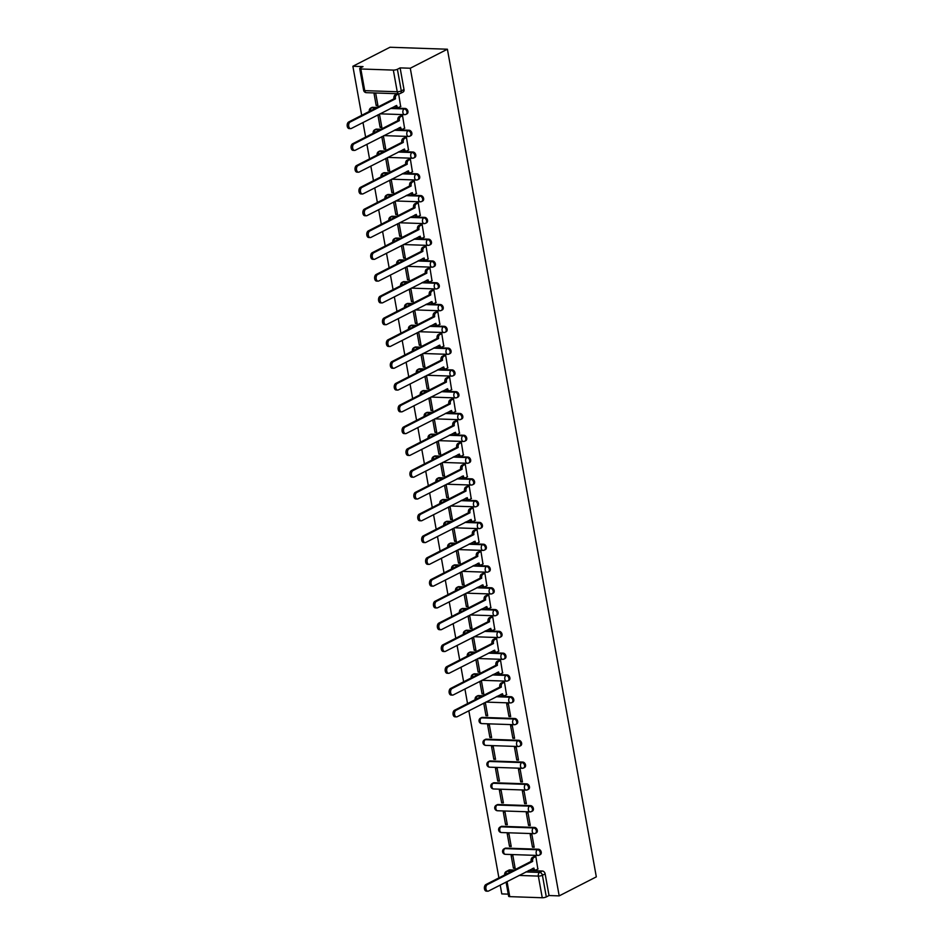 <?xml version="1.0" encoding="UTF-8"?>
<svg xmlns="http://www.w3.org/2000/svg" width="945" height="945" viewBox="0 0 945 945"><rect width="100%" height="100%" fill="white"/><g stroke="black" fill="none" stroke-linecap="round" stroke-linejoin="round"><path stroke-width="1.42" d="M406.976 113.849A2.941 2.173 -117.1 0 0 407.933 111.321A2.941 2.173 -117.1 0 0 405.133 108.439L404.165 108.935A2.941 2.173 62.9 0 1 406.964 111.817A2.941 2.173 62.9 0 1 406.007 114.345L406.976 113.849M410.898 135.643A2.941 2.173 -117.1 0 0 411.855 133.103A2.941 2.173 -117.1 0 0 409.055 130.233L408.086 130.729A2.941 2.173 62.9 0 1 410.886 133.599A2.941 2.173 62.9 0 1 409.929 136.139L410.898 135.643M414.82 157.425A2.941 2.173 -117.1 0 0 415.776 154.897A2.941 2.173 -117.1 0 0 412.977 152.015L412.008 152.511A2.941 2.173 62.9 0 1 414.808 155.382A2.941 2.173 62.9 0 1 413.851 157.921L414.82 157.425M418.741 179.219A2.941 2.173 -117.1 0 0 419.698 176.68A2.941 2.173 -117.1 0 0 416.899 173.809L415.93 174.305A2.941 2.173 62.9 0 1 418.729 177.176A2.941 2.173 62.9 0 1 417.773 179.704L418.741 179.219M422.651 201.001A2.941 2.173 -117.1 0 0 423.62 198.462A2.941 2.173 -117.1 0 0 420.82 195.591L419.852 196.087A2.941 2.173 62.9 0 1 422.651 198.958A2.941 2.173 62.9 0 1 421.694 201.498L422.651 201.001M426.573 222.784A2.941 2.173 -117.1 0 0 427.53 220.256A2.941 2.173 -117.1 0 0 424.73 217.385L423.773 217.882A2.941 2.173 62.9 0 1 426.573 220.752A2.941 2.173 62.9 0 1 425.604 223.28L426.573 222.784M430.495 244.578A2.941 2.173 -117.1 0 0 431.452 242.038A2.941 2.173 -117.1 0 0 428.652 239.168L427.683 239.664A2.941 2.173 62.9 0 1 430.483 242.534A2.941 2.173 62.9 0 1 429.526 245.074L430.495 244.578M434.416 266.36A2.941 2.173 -117.1 0 0 435.373 263.832A2.941 2.173 -117.1 0 0 432.574 260.962L431.605 261.458A2.941 2.173 62.9 0 1 434.405 264.328A2.941 2.173 62.9 0 1 433.448 266.856L434.416 266.36M438.338 288.154A2.941 2.173 -117.1 0 0 439.295 285.614A2.941 2.173 -117.1 0 0 436.495 282.744L435.527 283.24A2.941 2.173 62.9 0 1 438.326 286.111A2.941 2.173 62.9 0 1 437.37 288.65L438.338 288.154M442.26 309.936A2.941 2.173 -117.1 0 0 443.217 307.409A2.941 2.173 -117.1 0 0 440.417 304.538L439.449 305.034A2.941 2.173 62.9 0 1 442.248 307.905A2.941 2.173 62.9 0 1 441.291 310.433L442.26 309.936M446.182 331.73A2.941 2.173 -117.1 0 0 447.139 329.191A2.941 2.173 -117.1 0 0 444.339 326.32L443.37 326.816A2.941 2.173 62.9 0 1 446.17 329.687A2.941 2.173 62.9 0 1 445.213 332.227L446.182 331.73M450.103 353.513A2.941 2.173 -117.1 0 0 451.06 350.985A2.941 2.173 -117.1 0 0 448.261 348.103L447.292 348.599A2.941 2.173 62.9 0 1 450.092 351.481A2.941 2.173 62.9 0 1 449.135 354.009L450.103 353.513M454.013 375.307A2.941 2.173 -117.1 0 0 454.982 372.767A2.941 2.173 -117.1 0 0 452.183 369.897L451.214 370.393A2.941 2.173 62.9 0 1 454.013 373.263A2.941 2.173 62.9 0 1 453.057 375.803L454.013 375.307M457.935 397.089A2.941 2.173 -117.1 0 0 458.892 394.561A2.941 2.173 -117.1 0 0 456.092 391.679L455.136 392.175A2.941 2.173 62.9 0 1 457.923 395.045A2.941 2.173 62.9 0 1 456.967 397.585L457.935 397.089M461.857 418.883A2.941 2.173 -117.1 0 0 462.814 416.343A2.941 2.173 -117.1 0 0 460.014 413.473L459.046 413.969A2.941 2.173 62.9 0 1 461.845 416.839A2.941 2.173 62.9 0 1 460.888 419.367L461.857 418.883M465.779 440.665A2.941 2.173 -117.1 0 0 466.735 438.126A2.941 2.173 -117.1 0 0 463.936 435.255L462.967 435.751A2.941 2.173 62.9 0 1 465.767 438.622A2.941 2.173 62.9 0 1 464.81 441.161L465.779 440.665M469.7 462.448A2.941 2.173 -117.1 0 0 470.657 459.92A2.941 2.173 -117.1 0 0 467.858 457.049L466.889 457.545A2.941 2.173 62.9 0 1 469.689 460.416A2.941 2.173 62.9 0 1 468.732 462.944L469.7 462.448M473.622 484.242A2.941 2.173 -117.1 0 0 474.579 481.702A2.941 2.173 -117.1 0 0 471.779 478.832L470.811 479.328A2.941 2.173 62.9 0 1 473.61 482.198A2.941 2.173 62.9 0 1 472.654 484.738L473.622 484.242M477.544 506.024A2.941 2.173 -117.1 0 0 478.501 503.496A2.941 2.173 -117.1 0 0 475.701 500.626L474.733 501.122A2.941 2.173 62.9 0 1 477.532 503.992A2.941 2.173 62.9 0 1 476.575 506.52L477.544 506.024M481.454 527.818A2.941 2.173 -117.1 0 0 482.422 525.278A2.941 2.173 -117.1 0 0 479.623 522.408L478.654 522.904A2.941 2.173 62.9 0 1 481.454 525.774A2.941 2.173 62.9 0 1 480.497 528.314L481.454 527.818M485.376 549.6A2.941 2.173 -117.1 0 0 486.332 547.072A2.941 2.173 -117.1 0 0 483.545 544.202L482.576 544.698A2.941 2.173 62.9 0 1 485.376 547.568A2.941 2.173 62.9 0 1 484.407 550.096L485.376 549.6M489.297 571.394A2.941 2.173 -117.1 0 0 490.254 568.855A2.941 2.173 -117.1 0 0 487.455 565.984L486.486 566.48A2.941 2.173 62.9 0 1 489.286 569.351A2.941 2.173 62.9 0 1 488.329 571.89L489.297 571.394M493.219 593.177A2.941 2.173 -117.1 0 0 494.176 590.649A2.941 2.173 -117.1 0 0 491.376 587.766L490.408 588.262A2.941 2.173 62.9 0 1 493.207 591.145A2.941 2.173 62.9 0 1 492.25 593.673L493.219 593.177M497.141 614.971A2.941 2.173 -117.1 0 0 498.098 612.431A2.941 2.173 -117.1 0 0 495.298 609.56L494.329 610.057A2.941 2.173 62.9 0 1 497.129 612.927A2.941 2.173 62.9 0 1 496.172 615.467L497.141 614.971M501.063 636.753A2.941 2.173 -117.1 0 0 502.019 634.225A2.941 2.173 -117.1 0 0 499.22 631.343L498.251 631.839A2.941 2.173 62.9 0 1 501.051 634.709A2.941 2.173 62.9 0 1 500.094 637.249L501.063 636.753M504.984 658.547A2.941 2.173 -117.1 0 0 505.941 656.007A2.941 2.173 -117.1 0 0 503.142 653.137L502.173 653.633A2.941 2.173 62.9 0 1 504.973 656.503A2.941 2.173 62.9 0 1 504.016 659.043L504.984 658.547M508.906 680.329A2.941 2.173 -117.1 0 0 509.863 677.789A2.941 2.173 -117.1 0 0 507.063 674.919L506.095 675.415A2.941 2.173 62.9 0 1 508.894 678.286A2.941 2.173 62.9 0 1 507.937 680.825L508.906 680.329M512.816 702.111A2.941 2.173 -117.1 0 0 513.785 699.583A2.941 2.173 -117.1 0 0 510.985 696.713L510.016 697.209A2.941 2.173 62.9 0 1 512.816 700.08A2.941 2.173 62.9 0 1 511.859 702.607L512.816 702.111M516.738 723.905A2.941 2.173 -117.1 0 0 517.695 721.366A2.941 2.173 -117.1 0 0 514.895 718.495L513.938 718.991A2.941 2.173 62.9 0 1 516.738 721.862A2.941 2.173 62.9 0 1 515.769 724.402L516.738 723.905M520.66 745.688A2.941 2.173 -117.1 0 0 521.616 743.16A2.941 2.173 -117.1 0 0 518.817 740.289L517.848 740.785A2.941 2.173 62.9 0 1 520.648 743.656A2.941 2.173 62.9 0 1 519.691 746.184L520.66 745.688M524.581 767.482A2.941 2.173 -117.1 0 0 525.538 764.942A2.941 2.173 -117.1 0 0 522.739 762.072L521.77 762.568A2.941 2.173 62.9 0 1 524.569 765.438A2.941 2.173 62.9 0 1 523.613 767.978L524.581 767.482M528.503 789.264A2.941 2.173 -117.1 0 0 529.46 786.736A2.941 2.173 -117.1 0 0 526.66 783.866L525.692 784.362A2.941 2.173 62.9 0 1 528.491 787.232A2.941 2.173 62.9 0 1 527.534 789.76L528.503 789.264M532.425 811.058A2.941 2.173 -117.1 0 0 533.382 808.518A2.941 2.173 -117.1 0 0 530.582 805.648L529.613 806.144A2.941 2.173 62.9 0 1 532.413 809.014A2.941 2.173 62.9 0 1 531.456 811.554L532.425 811.058M536.347 832.84A2.941 2.173 -117.1 0 0 537.303 830.312A2.941 2.173 -117.1 0 0 534.504 827.43L533.535 827.926A2.941 2.173 62.9 0 1 536.335 830.809A2.941 2.173 62.9 0 1 535.378 833.336L536.347 832.84M540.268 854.634A2.941 2.173 -117.1 0 0 541.225 852.095A2.941 2.173 -117.1 0 0 538.426 849.224L537.457 849.72A2.941 2.173 62.9 0 1 540.256 852.591A2.941 2.173 62.9 0 1 539.3 855.13L540.268 854.634M525.833 871.94L539.619 872.412A2.941 2.173 62.9 0 1 542.418 875.283L546.304 896.923L549.033 895.529L559.192 895.884L410.284 68.229L447.398 49.223L389.99 47.25L352.875 66.256L361.699 115.325M362.986 122.496L365.62 137.108M366.908 144.29L369.542 158.902M370.83 166.072L373.464 180.684M374.752 187.854L377.374 202.478M378.673 209.648L381.296 224.26M382.583 231.43L385.217 246.054M386.505 253.225L389.139 267.837M390.427 275.007L393.061 289.631M394.348 296.801L396.983 311.413M398.27 318.583L400.904 333.195M402.192 340.377L404.814 354.989M406.114 362.159L408.736 376.771M410.035 383.954L412.658 398.566M413.945 405.736L416.58 420.348M417.867 427.518L420.501 442.142M421.789 449.312L424.423 463.924M425.711 471.094L428.345 485.718M429.632 492.888L432.267 507.5M433.554 514.671L436.177 529.294M437.476 536.465L440.098 551.077M441.398 558.247L444.02 572.871M445.308 580.041L447.942 594.653M449.229 601.823L451.864 616.435M453.151 623.617L455.785 638.229M457.073 645.4L459.707 660.012M460.995 667.182L463.629 681.806M464.916 688.976L467.539 703.588M468.838 710.758L498.901 877.893M500.2 885.063L501.783 893.911L508.245 894.135M559.192 895.884L596.319 876.865L447.398 49.223M352.875 66.256L363.034 66.611L360.305 68.005A2.941 0.756 -10.2 0 0 359.714 68.607A2.941 0.756 -10.2 0 0 360.836 68.985L393.333 70.095A2.941 0.756 -10.2 0 0 397.396 69.28L401.282 90.921A2.941 2.173 62.9 0 1 400.326 93.46L403.054 92.067A2.941 2.173 62.9 0 0 404.011 89.527L401.282 90.921A2.941 0.756 -10.2 0 1 397.231 91.748L393.333 70.095M410.284 68.229L400.113 67.886L397.396 69.28M509.851 869.896L507.122 871.29A2.941 2.173 62.9 0 0 506.284 871.479L509.012 870.073A2.941 2.173 62.9 0 1 509.851 869.896L514.222 870.05M528.55 870.534L542.347 871.006L539.619 872.412A2.941 1.831 -88 0 0 538.355 876.098L518.994 875.436M507.052 881.555L509.757 896.64L542.253 897.75L538.355 876.098A2.941 0.756 -10.2 0 0 542.418 875.283L545.147 873.889A2.941 2.173 -117.1 0 0 542.347 871.006M509.757 896.64A2.941 0.756 169.8 0 1 508.634 896.25L506.071 882.051M546.304 896.923A2.941 0.756 169.8 0 1 542.253 897.75M537.859 869.057L535.85 856.489L534.149 856.56M513.43 868.219L515.143 868.278L512.887 855.709L511.162 855.65L513.43 868.219L514.99 867.415M509.509 846.425L511.221 846.484L508.965 833.915L507.241 833.856L509.509 846.425L511.068 845.621M532.472 847.216L534.197 847.275L531.929 834.707L530.204 834.648L532.472 847.216L534.031 846.413M505.587 824.642L507.311 824.701L505.043 812.133L503.319 812.074L505.587 824.642L507.146 823.839M528.55 825.422L530.275 825.481L528.007 812.913L526.282 812.854L528.55 825.422L530.121 824.631M501.665 802.848L503.39 802.907L501.122 790.339L499.397 790.28L501.665 802.848L503.236 802.045M524.629 803.64L526.353 803.699L524.085 791.13L522.372 791.071L524.629 803.64L526.2 802.837M497.743 781.066L499.468 781.125L497.2 768.557L495.487 768.498L497.743 781.066L499.314 780.263M520.707 781.858L522.431 781.917L520.163 769.336L518.451 769.277L520.707 781.858L522.278 781.054M493.822 759.272L495.546 759.331L493.29 746.763L491.565 746.704L493.822 759.272L495.393 758.469M516.785 760.063L518.51 760.123L516.254 747.554L514.529 747.495L516.785 760.063L518.356 759.26M489.9 737.49L491.624 737.549L489.368 724.98L487.644 724.921L489.9 737.49L491.471 736.687M512.863 738.281L514.588 738.34L512.332 725.772L510.607 725.713L512.863 738.281L514.434 737.478M485.978 715.696L487.703 715.755L485.446 703.186L483.734 703.127L485.978 715.696L487.549 714.904M508.953 716.487L510.666 716.546L508.41 703.978L506.685 703.919L508.953 716.487L510.513 715.684M482.068 693.913L483.781 693.973L481.525 681.404L479.812 681.345L482.068 693.913L483.627 693.11M506.496 694.752L504.488 682.195L502.787 682.255M478.146 672.131L479.871 672.19L477.603 659.61L475.89 659.551L478.146 672.131L479.706 671.328M502.575 672.97L500.566 660.401L498.865 660.472M474.225 650.337L475.949 650.396L473.681 637.828L471.968 637.769L474.225 650.337L475.796 649.534M498.653 651.176L496.645 638.619L494.944 638.678M470.303 628.555L472.027 628.614L469.759 616.045L468.047 615.986L470.303 628.555L471.874 627.752M494.731 629.394L492.723 616.825L491.034 616.896M466.381 606.761L468.106 606.82L465.838 594.251L464.125 594.192L466.381 606.761L467.952 605.958M490.809 607.6L488.813 595.043L487.112 595.114M462.459 584.979L464.184 585.038L461.928 572.469L460.215 572.41L462.459 584.979L464.03 584.175M486.899 585.817L484.891 573.249L483.19 573.32M456.281 550.628L458.538 563.185L460.109 562.381M458.538 563.185L460.262 563.244L458.006 550.675L456.293 550.616M482.978 564.023L480.97 551.467L479.269 551.537M454.616 541.402L456.34 541.461L454.084 528.893L452.371 528.834L454.616 541.402L456.187 540.599M479.056 542.241L477.048 529.672L475.347 529.743M450.706 519.608L452.419 519.667L450.163 507.099L448.45 507.04L450.706 519.608L452.265 518.805M475.134 520.447L473.126 507.89L471.425 507.961M446.784 497.826L448.509 497.885L446.241 485.317L444.528 485.257L446.784 497.826L448.343 497.023M471.212 498.665L469.204 486.108L467.503 486.167M442.862 476.032L444.587 476.091L442.319 463.522L440.606 463.463L442.862 476.032L444.433 475.24M467.291 476.871L465.283 464.314L463.582 464.385M438.941 454.25L440.665 454.309L438.397 441.74L436.684 441.681L438.941 454.25L440.512 453.446M463.369 455.088L461.361 442.532L459.672 442.591M435.019 432.467L436.744 432.526L434.476 419.946L432.763 419.887L435.019 432.467L436.59 431.664M459.447 433.306L457.451 420.738L455.75 420.808M431.097 410.673L432.822 410.732L430.566 398.164L428.853 398.105L431.097 410.673L432.668 409.87M455.537 411.512L453.529 398.955L451.828 399.014M424.919 376.323L427.175 388.891L428.746 388.088M427.175 388.891L428.9 388.95L426.644 376.382L424.931 376.323M451.615 389.73L449.607 377.161L447.906 377.232M423.265 367.097L424.978 367.156L422.722 354.588L421.009 354.529L423.265 367.097L424.825 366.294M447.694 367.936L445.686 355.379L443.985 355.45M419.344 345.315L421.057 345.374L418.8 332.805L417.088 332.746L419.344 345.315L420.903 344.512M443.772 346.154L441.764 333.585L440.063 333.656M415.422 323.521L417.147 323.58L414.879 311.011L413.166 310.952L415.422 323.521L416.981 322.717M439.85 324.359L437.842 311.803L436.141 311.874M411.5 301.738L413.225 301.798L410.957 289.229L409.244 289.17L411.5 301.738L413.071 300.935M435.928 302.577L433.92 290.009L432.219 290.08M407.579 279.944L409.303 280.003L407.035 267.435L405.322 267.376L407.579 279.944L409.15 279.141M432.007 280.783L429.999 268.226L428.309 268.297M403.657 258.162L405.381 258.221L403.125 245.653L401.412 245.594L403.657 258.162L405.228 257.359M428.097 259.001L426.089 246.444L424.388 246.503M399.735 236.368L401.46 236.427L399.203 223.859L397.491 223.8L399.735 236.368L401.306 235.577M424.175 237.207L422.167 224.65L420.466 224.721M393.557 202.017L395.813 214.586L397.384 213.783M395.813 214.586L397.538 214.645L395.282 202.076L393.569 202.017M420.253 215.425L418.245 202.868L416.544 202.927M389.635 180.235L391.903 192.804L393.463 192M391.903 192.804L393.616 192.863L391.36 180.282L389.647 180.223M416.332 193.642L414.323 181.074L412.622 181.145M387.982 171.01L389.706 171.069L387.438 158.5L385.725 158.441L387.982 171.01L389.541 170.206M412.41 171.848L410.402 159.292L408.701 159.351M384.06 149.227L385.784 149.286L383.516 136.718L381.804 136.659L384.06 149.227L385.631 148.424M408.488 150.066L406.48 137.498L404.779 137.568M380.138 127.433L381.863 127.492L379.595 114.924L377.882 114.865L380.138 127.433L381.709 126.63M404.566 128.272L402.558 115.715L400.869 115.786M376.216 105.651L377.941 105.71L375.673 93.142L373.96 93.082L376.216 105.651L377.787 104.848M400.645 106.49L398.648 93.921L396.947 93.992M372.637 107.328L371.668 107.824A2.941 2.173 62.9 0 0 370.842 108.002L371.81 107.506A2.941 2.173 -117.1 0 1 372.637 107.328L377.02 107.482M391.348 107.966L405.133 108.439M376.559 129.122L375.59 129.619A2.941 2.173 62.9 0 0 374.752 129.796L375.72 129.3A2.941 2.173 -117.1 0 1 376.559 129.122L380.93 129.264M395.27 129.76L409.055 130.233M380.481 150.905L379.512 151.401A2.941 2.173 62.9 0 0 378.673 151.578L379.642 151.082A2.941 2.173 -117.1 0 1 380.481 150.905L384.851 151.058M399.192 151.543L412.977 152.015M384.402 172.687L383.434 173.183A2.941 2.173 62.9 0 0 382.595 173.372L383.564 172.876A2.941 2.173 -117.1 0 1 384.402 172.687L388.773 172.84M403.102 173.337L416.899 173.809M388.324 194.481L387.356 194.977A2.941 2.173 62.9 0 0 386.517 195.154L387.485 194.658A2.941 2.173 -117.1 0 1 388.324 194.481L392.695 194.635M407.023 195.119L420.82 195.591M392.246 216.263L391.277 216.759A2.941 2.173 62.9 0 0 390.439 216.948L391.407 216.452A2.941 2.173 -117.1 0 1 392.246 216.263L396.616 216.417M410.945 216.913L424.73 217.385M396.156 238.057L395.199 238.553A2.941 2.173 62.9 0 0 394.36 238.731L395.329 238.234A2.941 2.173 -117.1 0 1 396.156 238.057L400.538 238.211M414.867 238.695L428.652 239.168M400.078 259.84L399.109 260.336A2.941 2.173 62.9 0 0 398.282 260.513L399.251 260.029A2.941 2.173 -117.1 0 1 400.078 259.84L404.46 259.993M418.789 260.489L432.574 260.962M403.999 281.634L403.031 282.13A2.941 2.173 62.9 0 0 402.204 282.307L403.161 281.811A2.941 2.173 -117.1 0 1 403.999 281.634L408.382 281.775M422.71 282.272L436.495 282.744M407.921 303.416L406.952 303.912A2.941 2.173 62.9 0 0 406.114 304.089L407.082 303.593A2.941 2.173 -117.1 0 1 407.921 303.416L412.292 303.569M426.632 304.066L440.417 304.538M411.843 325.21L410.874 325.706A2.941 2.173 62.9 0 0 410.035 325.883L411.004 325.387A2.941 2.173 -117.1 0 1 411.843 325.21L416.213 325.352M430.554 325.848L444.339 326.32M415.765 346.992L414.796 347.488A2.941 2.173 62.9 0 0 413.957 347.665L414.926 347.169A2.941 2.173 -117.1 0 1 415.765 346.992L420.135 347.146M434.464 347.63L448.261 348.103M419.686 368.786L418.718 369.282A2.941 2.173 62.9 0 0 417.879 369.46L418.848 368.963A2.941 2.173 -117.1 0 1 419.686 368.786L424.057 368.928M438.385 369.424L452.183 369.897M423.608 390.568L422.639 391.065A2.941 2.173 62.9 0 0 421.801 391.242L422.769 390.746A2.941 2.173 -117.1 0 1 423.608 390.568L427.979 390.722M442.307 391.206L456.092 391.679M427.518 412.351L426.561 412.847A2.941 2.173 62.9 0 0 425.722 413.036L426.691 412.54A2.941 2.173 -117.1 0 1 427.518 412.351L431.9 412.504M446.229 413L460.014 413.473M431.44 434.145L430.471 434.641A2.941 2.173 62.9 0 0 429.644 434.818L430.613 434.322A2.941 2.173 -117.1 0 1 431.44 434.145L435.822 434.298M450.151 434.783L463.936 435.255M435.361 455.927L434.393 456.423A2.941 2.173 62.9 0 0 433.566 456.612L434.523 456.116A2.941 2.173 -117.1 0 1 435.361 455.927L439.732 456.081M454.072 456.577L467.858 457.049M439.283 477.721L438.315 478.217A2.941 2.173 62.9 0 0 437.476 478.394L438.445 477.898A2.941 2.173 -117.1 0 1 439.283 477.721L443.654 477.875M457.994 478.359L471.779 478.832M443.205 499.503L442.236 499.999A2.941 2.173 62.9 0 0 441.398 500.177L442.366 499.692A2.941 2.173 -117.1 0 1 443.205 499.503L447.576 499.657M461.916 500.153L475.701 500.626M447.127 521.297L446.158 521.794A2.941 2.173 62.9 0 0 445.319 521.971L446.288 521.475A2.941 2.173 -117.1 0 1 447.127 521.297L451.497 521.439M465.826 521.935L479.623 522.408M451.048 543.08L450.08 543.576A2.941 2.173 62.9 0 0 449.241 543.753L450.21 543.257A2.941 2.173 -117.1 0 1 451.048 543.08L455.419 543.233M469.748 543.729L483.545 544.202M454.97 564.874L454.002 565.37A2.941 2.173 62.9 0 0 453.163 565.547L454.132 565.051A2.941 2.173 -117.1 0 1 454.97 564.874L459.341 565.015M473.669 565.512L487.455 565.984M458.88 586.656L457.923 587.152A2.941 2.173 62.9 0 0 457.085 587.329L458.053 586.833A2.941 2.173 -117.1 0 1 458.88 586.656L463.263 586.81M477.591 587.294L491.376 587.766M462.802 608.45L461.833 608.946A2.941 2.173 62.9 0 0 461.006 609.123L461.975 608.627A2.941 2.173 -117.1 0 1 462.802 608.45L467.184 608.592M481.513 609.088L495.298 609.56M466.724 630.232L465.755 630.728A2.941 2.173 62.9 0 0 464.916 630.906L465.885 630.409A2.941 2.173 -117.1 0 1 466.724 630.232L471.094 630.386M485.435 630.87L499.22 631.343M470.645 652.015L469.677 652.511A2.941 2.173 62.9 0 0 468.838 652.7L469.807 652.204A2.941 2.173 -117.1 0 1 470.645 652.015L475.016 652.168M489.356 652.664L503.142 653.137M474.567 673.809L473.599 674.305A2.941 2.173 62.9 0 0 472.76 674.482L473.728 673.986A2.941 2.173 -117.1 0 1 474.567 673.809L478.938 673.962M493.266 674.447L507.063 674.919M478.489 695.591L477.52 696.087A2.941 2.173 62.9 0 0 476.682 696.276L477.65 695.78A2.941 2.173 -117.1 0 1 478.489 695.591L482.86 695.744M497.188 696.241L510.985 696.713M482.411 717.385L481.442 717.881A2.941 2.173 62.9 0 0 480.603 718.058L481.572 717.562A2.941 2.173 -117.1 0 1 482.411 717.385L514.895 718.495M486.321 739.167L485.364 739.663A2.941 2.173 62.9 0 0 484.525 739.852L485.494 739.356A2.941 2.173 -117.1 0 1 486.321 739.167L518.817 740.289M490.242 760.961L489.274 761.457A2.941 2.173 62.9 0 0 488.447 761.635L489.415 761.138A2.941 2.173 -117.1 0 1 490.242 760.961L522.739 762.072M494.164 782.743L493.195 783.24A2.941 2.173 62.9 0 0 492.369 783.417L493.325 782.921A2.941 2.173 -117.1 0 1 494.164 782.743L526.66 783.866M498.086 804.538L497.117 805.034A2.941 2.173 62.9 0 0 496.279 805.211L497.247 804.715A2.941 2.173 -117.1 0 1 498.086 804.538L530.582 805.648M502.008 826.32L501.039 826.816A2.941 2.173 62.9 0 0 500.2 826.993L501.169 826.497A2.941 2.173 -117.1 0 1 502.008 826.32L534.504 827.43M505.929 848.114L504.961 848.61A2.941 2.173 62.9 0 0 504.122 848.787L505.091 848.291A2.941 2.173 -117.1 0 1 505.929 848.114L538.426 849.224M400.113 67.886L404.011 89.527M549.033 895.529L545.147 873.889M535.85 856.501L533.901 857.505A2.941 1.831 92 0 0 532.649 861.202L531.149 861.143A2.941 1.831 -88 0 1 532.413 857.458L534.386 856.442M532.685 861.403L487.384 884.603A3.378 2.103 92 0 0 485.872 888.312A3.378 2.103 92 0 0 487.844 891.194A3.378 2.103 92 0 0 488.541 891.029L533.878 868.042A2.941 1.831 92 0 0 535.531 870.073L534.043 870.026A2.941 1.831 -88 0 1 532.507 868.514M487.844 891.194L486.356 891.147A3.378 2.103 -88 0 1 484.383 888.253A3.378 2.103 -88 0 1 485.895 884.555L531.184 861.356M535.531 870.073A2.941 1.831 92 0 0 536.134 869.932L538.083 868.939M504.488 682.207L502.539 683.2A2.941 1.831 92 0 0 501.287 686.897L499.787 686.85A2.941 1.831 -88 0 1 501.051 683.152L503.023 682.136M501.322 687.109L456.022 710.309A3.378 2.103 92 0 0 454.51 714.007A3.378 2.103 92 0 0 456.482 716.889A3.378 2.103 92 0 0 457.179 716.735L502.516 693.736A2.941 1.831 92 0 0 504.169 695.78L502.681 695.721A2.941 1.831 -88 0 1 501.145 694.209M456.482 716.889L454.994 716.842A3.378 2.103 -88 0 1 453.021 713.959A3.378 2.103 -88 0 1 454.533 710.25L499.822 687.05M504.169 695.78A2.941 1.831 92 0 0 504.772 695.638L506.733 694.634M500.566 660.413L498.617 661.417A2.941 1.831 92 0 0 497.365 665.115L495.865 665.056A2.941 1.831 -88 0 1 497.129 661.358L499.102 660.354M497.401 665.315L452.1 688.515A3.378 2.103 92 0 0 450.588 692.224A3.378 2.103 92 0 0 452.572 695.107A3.378 2.103 92 0 0 453.257 694.941L498.594 671.954A2.941 1.831 92 0 0 500.248 673.986L498.759 673.939A2.941 1.831 -88 0 1 497.235 672.427M452.572 695.107L451.072 695.059A3.378 2.103 -88 0 1 449.099 692.165A3.378 2.103 -88 0 1 450.611 688.468L495.912 665.268M500.248 673.986A2.941 1.831 92 0 0 500.85 673.844L502.811 672.84M496.645 638.631L494.696 639.623A2.941 1.831 92 0 0 493.444 643.321L491.955 643.273A2.941 1.831 -88 0 1 493.207 639.576L495.18 638.56M493.479 643.533L448.19 666.733A3.378 2.103 92 0 0 446.666 670.43A3.378 2.103 92 0 0 448.651 673.312A3.378 2.103 92 0 0 449.336 673.159L494.672 650.16A2.941 1.831 92 0 0 496.326 652.204L494.837 652.144A2.941 1.831 -88 0 1 493.314 650.632M448.651 673.312L447.15 673.265A3.378 2.103 -88 0 1 445.178 670.383A3.378 2.103 -88 0 1 446.69 666.674L491.991 643.486M496.326 652.204A2.941 1.831 92 0 0 496.94 652.062L498.889 651.058M492.735 616.837L490.774 617.841A2.941 1.831 92 0 0 489.522 621.538L488.033 621.479A2.941 1.831 -88 0 1 489.286 617.794L491.258 616.778M489.557 621.739L444.268 644.939A3.378 2.103 92 0 0 442.756 648.648A3.378 2.103 92 0 0 444.729 651.53A3.378 2.103 92 0 0 445.426 651.365L490.75 628.378A2.941 1.831 92 0 0 492.416 630.409L490.916 630.362A2.941 1.831 -88 0 1 489.392 628.85M444.729 651.53L443.229 651.483A3.378 2.103 -88 0 1 441.256 648.589A3.378 2.103 -88 0 1 442.768 644.892L488.069 621.692M492.416 630.409A2.941 1.831 92 0 0 493.018 630.268L494.967 629.275M488.813 595.055L486.852 596.047A2.941 1.831 92 0 0 485.6 599.744L484.112 599.697A2.941 1.831 -88 0 1 485.364 596L487.336 594.996M485.635 599.957L440.346 623.157A3.378 2.103 92 0 0 438.834 626.854A3.378 2.103 92 0 0 440.807 629.748A3.378 2.103 92 0 0 441.504 629.583L486.829 606.595A2.941 1.831 92 0 0 488.494 608.627L486.994 608.568A2.941 1.831 -88 0 1 485.47 607.056M440.807 629.748L439.319 629.689A3.378 2.103 -88 0 1 437.334 626.807A3.378 2.103 -88 0 1 438.846 623.109L484.147 599.91M488.494 608.627A2.941 1.831 92 0 0 489.097 608.486L491.046 607.481M484.891 573.261L482.942 574.265A2.941 1.831 92 0 0 481.678 577.962L480.19 577.903A2.941 1.831 -88 0 1 481.442 574.217L483.415 573.202M481.714 578.163L436.425 601.363A3.378 2.103 92 0 0 434.913 605.072A3.378 2.103 92 0 0 436.885 607.954A3.378 2.103 92 0 0 437.582 607.789L482.907 584.801A2.941 1.831 92 0 0 484.572 586.833L483.084 586.786A2.941 1.831 -88 0 1 481.548 585.274M436.885 607.954L435.397 607.907A3.378 2.103 -88 0 1 433.424 605.013A3.378 2.103 -88 0 1 434.936 601.315L480.225 578.116M484.572 586.833A2.941 1.831 92 0 0 485.175 586.691L487.124 585.699M480.97 551.478L479.02 552.482A2.941 1.831 92 0 0 477.757 556.168L476.268 556.121A2.941 1.831 -88 0 1 477.52 552.423L479.493 551.419M477.804 556.381L432.503 579.58A3.378 2.103 92 0 0 430.991 583.278A3.378 2.103 92 0 0 432.964 586.172A3.378 2.103 92 0 0 433.66 586.006L478.997 563.019A2.941 1.831 92 0 0 480.651 565.051L479.162 564.992A2.941 1.831 -88 0 1 477.627 563.48M432.964 586.172L431.475 586.113A3.378 2.103 -88 0 1 429.502 583.23A3.378 2.103 -88 0 1 431.014 579.533L476.304 556.333M480.651 565.051A2.941 1.831 92 0 0 481.253 564.909L483.202 563.905M477.048 529.684L475.099 530.688A2.941 1.831 92 0 0 473.847 534.386L472.346 534.327A2.941 1.831 -88 0 1 473.61 530.641L475.583 529.625M473.882 534.598L428.581 557.798A3.378 2.103 92 0 0 427.069 561.495A3.378 2.103 92 0 0 429.042 564.378A3.378 2.103 92 0 0 429.739 564.212L475.075 541.225A2.941 1.831 92 0 0 476.729 543.257L475.24 543.21A2.941 1.831 -88 0 1 473.705 541.698M429.042 564.378L427.553 564.33A3.378 2.103 -88 0 1 425.581 561.448A3.378 2.103 -88 0 1 427.093 557.739L472.382 534.539M476.729 543.257A2.941 1.831 92 0 0 477.331 543.115L479.28 542.123M473.126 507.902L471.177 508.906A2.941 1.831 92 0 0 469.925 512.592L468.425 512.544A2.941 1.831 -88 0 1 469.689 508.847L471.661 507.843M469.96 512.804L424.659 536.004A3.378 2.103 92 0 0 423.147 539.701A3.378 2.103 92 0 0 425.12 542.595A3.378 2.103 92 0 0 425.817 542.43L471.153 519.443A2.941 1.831 92 0 0 472.807 521.475L471.319 521.427A2.941 1.831 -88 0 1 469.783 519.904M425.12 542.595L423.632 542.536A3.378 2.103 -88 0 1 421.659 539.654A3.378 2.103 -88 0 1 423.171 535.957L468.46 512.757M472.807 521.475A2.941 1.831 92 0 0 473.41 521.333L475.37 520.329M469.204 486.12L467.255 487.112A2.941 1.831 92 0 0 466.003 490.809L464.503 490.762A2.941 1.831 -88 0 1 465.767 487.065L467.74 486.049M466.039 491.022L420.738 514.222A3.378 2.103 92 0 0 419.226 517.919A3.378 2.103 92 0 0 421.21 520.801A3.378 2.103 92 0 0 421.895 520.648L467.232 497.649A2.941 1.831 92 0 0 468.885 499.681L467.397 499.633A2.941 1.831 -88 0 1 465.873 498.121M421.21 520.801L419.71 520.754A3.378 2.103 -88 0 1 417.737 517.872A3.378 2.103 -88 0 1 419.249 514.163L464.55 490.963M468.885 499.681A2.941 1.831 92 0 0 469.488 499.539L471.449 498.547M465.283 464.326L463.333 465.33A2.941 1.831 92 0 0 462.081 469.015L460.593 468.968A2.941 1.831 -88 0 1 461.845 465.271L463.818 464.267M462.117 469.228L416.828 492.428A3.378 2.103 92 0 0 415.316 496.125A3.378 2.103 92 0 0 417.288 499.019A3.378 2.103 92 0 0 417.973 498.854L463.31 475.867A2.941 1.831 92 0 0 464.975 477.898L463.475 477.851A2.941 1.831 -88 0 1 461.951 476.339M417.288 499.019L415.788 498.96A3.378 2.103 -88 0 1 413.815 496.078A3.378 2.103 -88 0 1 415.327 492.38L460.628 469.181M464.975 477.898A2.941 1.831 92 0 0 465.578 477.757L467.527 476.752M461.373 442.543L459.412 443.536A2.941 1.831 92 0 0 458.16 447.233L456.671 447.186A2.941 1.831 -88 0 1 457.923 443.488L459.896 442.473M458.195 447.446L412.906 470.645A3.378 2.103 92 0 0 411.394 474.343A3.378 2.103 92 0 0 413.367 477.225A3.378 2.103 92 0 0 414.064 477.071L459.388 454.072A2.941 1.831 92 0 0 461.054 456.104L459.553 456.057A2.941 1.831 -88 0 1 458.03 454.545M413.367 477.225L411.866 477.178A3.378 2.103 -88 0 1 409.894 474.295A3.378 2.103 -88 0 1 411.406 470.586L456.707 447.387M461.054 456.104A2.941 1.831 92 0 0 461.656 455.974L463.605 454.97M457.451 420.749L455.502 421.753A2.941 1.831 92 0 0 454.238 425.451L452.749 425.392A2.941 1.831 -88 0 1 454.002 421.694L455.974 420.69M454.273 425.652L408.984 448.851A3.378 2.103 92 0 0 407.472 452.56A3.378 2.103 92 0 0 409.445 455.443A3.378 2.103 92 0 0 410.142 455.277L455.466 432.29A2.941 1.831 92 0 0 457.132 434.322L455.632 434.275A2.941 1.831 -88 0 1 454.108 432.763M409.445 455.443L407.957 455.395A3.378 2.103 -88 0 1 405.972 452.501A3.378 2.103 -88 0 1 407.484 448.804L452.785 425.604M457.132 434.322A2.941 1.831 92 0 0 457.734 434.18L459.683 433.176M453.529 398.967L451.58 399.959A2.941 1.831 92 0 0 450.316 403.657L448.828 403.609A2.941 1.831 -88 0 1 450.08 399.912L452.053 398.896M450.352 403.869L405.062 427.069A3.378 2.103 92 0 0 403.55 430.766A3.378 2.103 92 0 0 405.523 433.649A3.378 2.103 92 0 0 406.22 433.495L451.556 410.496A2.941 1.831 92 0 0 453.21 412.54L451.722 412.481A2.941 1.831 -88 0 1 450.186 410.969M405.523 433.649L404.035 433.601A3.378 2.103 -88 0 1 402.062 430.719A3.378 2.103 -88 0 1 403.574 427.01L448.863 403.822M453.21 412.54A2.941 1.831 92 0 0 453.813 412.398L455.762 411.394M449.607 377.173L447.658 378.177A2.941 1.831 92 0 0 446.394 381.874L444.906 381.815A2.941 1.831 -88 0 1 446.158 378.13L448.143 377.114M446.442 382.075L401.141 405.275A3.378 2.103 92 0 0 399.629 408.984A3.378 2.103 92 0 0 401.601 411.866A3.378 2.103 92 0 0 402.298 411.701L447.635 388.714A2.941 1.831 92 0 0 449.288 390.746L447.8 390.698A2.941 1.831 -88 0 1 446.264 389.186M401.601 411.866L400.113 411.819A3.378 2.103 -88 0 1 398.14 408.925A3.378 2.103 -88 0 1 399.652 405.228L444.941 382.028M449.288 390.746A2.941 1.831 92 0 0 449.891 390.604L451.84 389.612M445.686 355.391L443.737 356.383A2.941 1.831 92 0 0 442.484 360.08L440.984 360.033A2.941 1.831 -88 0 1 442.248 356.336L444.221 355.332M442.52 360.293L397.219 383.493A3.378 2.103 92 0 0 395.707 387.19A3.378 2.103 92 0 0 397.68 390.084A3.378 2.103 92 0 0 398.377 389.919L443.713 366.932A2.941 1.831 92 0 0 445.367 368.963L443.878 368.904A2.941 1.831 -88 0 1 442.343 367.392M397.68 390.084L396.191 390.025A3.378 2.103 -88 0 1 394.219 387.143A3.378 2.103 -88 0 1 395.731 383.446L441.02 360.246M445.367 368.963A2.941 1.831 92 0 0 445.969 368.822L447.918 367.818M441.764 333.597L439.815 334.601A2.941 1.831 92 0 0 438.563 338.298L437.062 338.239A2.941 1.831 -88 0 1 438.326 334.554L440.299 333.538M438.598 338.499L393.297 361.699A3.378 2.103 92 0 0 391.785 365.408A3.378 2.103 92 0 0 393.758 368.29A3.378 2.103 92 0 0 394.455 368.125L439.791 345.138A2.941 1.831 92 0 0 441.445 347.169L439.957 347.122A2.941 1.831 -88 0 1 438.433 345.61M393.758 368.29L392.269 368.243A3.378 2.103 -88 0 1 390.297 365.349A3.378 2.103 -88 0 1 391.809 361.651L437.11 338.452M441.445 347.169A2.941 1.831 92 0 0 442.047 347.028L444.008 346.035M437.842 311.815L435.893 312.819A2.941 1.831 92 0 0 434.641 316.504L433.141 316.457A2.941 1.831 -88 0 1 434.405 312.76L436.377 311.755M434.676 316.717L389.375 339.916A3.378 2.103 92 0 0 387.863 343.614A3.378 2.103 92 0 0 389.848 346.508A3.378 2.103 92 0 0 390.533 346.342L435.869 323.355A2.941 1.831 92 0 0 437.523 325.387L436.035 325.328A2.941 1.831 -88 0 1 434.511 323.816M389.848 346.508L388.348 346.449A3.378 2.103 -88 0 1 386.375 343.567A3.378 2.103 -88 0 1 387.887 339.869L433.188 316.669M437.523 325.387A2.941 1.831 92 0 0 438.137 325.245L440.086 324.241M433.932 290.02L431.971 291.025A2.941 1.831 92 0 0 430.719 294.722L429.231 294.663A2.941 1.831 -88 0 1 430.483 290.977L432.456 289.961M430.755 294.935L385.465 318.134A3.378 2.103 92 0 0 383.954 321.832A3.378 2.103 92 0 0 385.926 324.714A3.378 2.103 92 0 0 386.611 324.548L431.948 301.561A2.941 1.831 92 0 0 433.613 303.593L432.113 303.546A2.941 1.831 -88 0 1 430.589 302.034M385.926 324.714L384.426 324.667A3.378 2.103 -88 0 1 382.453 321.784A3.378 2.103 -88 0 1 383.965 318.075L429.266 294.875M433.613 303.593A2.941 1.831 92 0 0 434.216 303.451L436.165 302.459M430.01 268.238L428.05 269.242A2.941 1.831 92 0 0 426.797 272.928L425.309 272.881A2.941 1.831 -88 0 1 426.561 269.183L428.534 268.179M426.833 273.14L381.544 296.34A3.378 2.103 92 0 0 380.032 300.037A3.378 2.103 92 0 0 382.004 302.932A3.378 2.103 92 0 0 382.701 302.766L428.026 279.779A2.941 1.831 92 0 0 429.691 281.811L428.191 281.764A2.941 1.831 -88 0 1 426.667 280.24M382.004 302.932L380.516 302.872A3.378 2.103 -88 0 1 378.532 299.99A3.378 2.103 -88 0 1 380.044 296.293L425.344 273.093M429.691 281.811A2.941 1.831 92 0 0 430.294 281.669L432.243 280.665M426.089 246.456L424.14 247.448A2.941 1.831 92 0 0 422.876 251.146L421.387 251.098A2.941 1.831 -88 0 1 422.639 247.401L424.612 246.385M422.911 251.358L377.622 274.558A3.378 2.103 92 0 0 376.11 278.255A3.378 2.103 92 0 0 378.083 281.137A3.378 2.103 92 0 0 378.78 280.972L424.104 257.985A2.941 1.831 92 0 0 425.77 260.017L424.27 259.969A2.941 1.831 -88 0 1 422.746 258.457M378.083 281.137L376.594 281.09A3.378 2.103 -88 0 1 374.61 278.208A3.378 2.103 -88 0 1 376.134 274.499L421.423 251.299M425.77 260.017A2.941 1.831 92 0 0 426.372 259.875L428.321 258.883M422.167 224.662L420.218 225.666A2.941 1.831 92 0 0 418.954 229.351L417.466 229.304A2.941 1.831 -88 0 1 418.718 225.607L420.69 224.603M419.001 229.564L373.7 252.764A3.378 2.103 92 0 0 372.188 256.461A3.378 2.103 92 0 0 374.161 259.355A3.378 2.103 92 0 0 374.858 259.19L420.194 236.203A2.941 1.831 92 0 0 421.848 238.234L420.36 238.187A2.941 1.831 -88 0 1 418.824 236.675M374.161 259.355L372.673 259.296A3.378 2.103 -88 0 1 370.7 256.414A3.378 2.103 -88 0 1 372.212 252.717L417.501 229.517M421.848 238.234A2.941 1.831 92 0 0 422.45 238.093L424.399 237.089M418.245 202.88L416.296 203.872A2.941 1.831 92 0 0 415.032 207.569L413.544 207.522A2.941 1.831 -88 0 1 414.796 203.825L416.78 202.809M415.079 207.782L369.779 230.982A3.378 2.103 92 0 0 368.266 234.679A3.378 2.103 92 0 0 370.239 237.561A3.378 2.103 92 0 0 370.936 237.408L416.272 214.409A2.941 1.831 92 0 0 417.926 216.44L416.438 216.393A2.941 1.831 -88 0 1 414.902 214.881M370.239 237.561L368.751 237.514A3.378 2.103 -88 0 1 366.778 234.632A3.378 2.103 -88 0 1 368.29 230.923L413.579 207.723M417.926 216.44A2.941 1.831 92 0 0 418.529 216.31L420.478 215.306M414.323 181.086L412.374 182.09A2.941 1.831 92 0 0 411.122 185.787L409.622 185.728A2.941 1.831 -88 0 1 410.886 182.031L412.859 181.027M411.158 185.988L365.857 209.188A3.378 2.103 92 0 0 364.345 212.897A3.378 2.103 92 0 0 366.317 215.779A3.378 2.103 92 0 0 367.014 215.614L412.351 192.626A2.941 1.831 92 0 0 414.005 194.658L412.516 194.611A2.941 1.831 -88 0 1 410.981 193.099M366.317 215.779L364.829 215.732A3.378 2.103 -88 0 1 362.856 212.838A3.378 2.103 -88 0 1 364.368 209.14L409.657 185.941M414.005 194.658A2.941 1.831 92 0 0 414.607 194.516L416.568 193.512M410.402 159.303L408.453 160.296A2.941 1.831 92 0 0 407.2 163.993L405.7 163.946A2.941 1.831 -88 0 1 406.964 160.248L408.937 159.232M407.236 164.206L361.935 187.405A3.378 2.103 92 0 0 360.423 191.103A3.378 2.103 92 0 0 362.407 193.985A3.378 2.103 92 0 0 363.093 193.831L408.429 170.832A2.941 1.831 92 0 0 410.083 172.876L408.594 172.817A2.941 1.831 -88 0 1 407.071 171.305M362.407 193.985L360.907 193.938A3.378 2.103 -88 0 1 358.935 191.055A3.378 2.103 -88 0 1 360.447 187.346L405.748 164.147M410.083 172.876A2.941 1.831 92 0 0 410.685 172.734L412.646 171.73M406.48 137.509L404.531 138.513A2.941 1.831 92 0 0 403.279 142.211L401.779 142.152A2.941 1.831 -88 0 1 403.042 138.466L405.015 137.45M403.314 142.411L358.025 165.611A3.378 2.103 92 0 0 356.501 169.32A3.378 2.103 92 0 0 358.486 172.203A3.378 2.103 92 0 0 359.171 172.037L404.507 149.05A2.941 1.831 92 0 0 406.161 151.082L404.673 151.035A2.941 1.831 -88 0 1 403.149 149.523M358.486 172.203L356.986 172.155A3.378 2.103 -88 0 1 355.013 169.261A3.378 2.103 -88 0 1 356.525 165.564L401.826 142.364M406.161 151.082A2.941 1.831 92 0 0 406.775 150.94L408.724 149.948M402.57 115.727L400.609 116.719A2.941 1.831 92 0 0 399.357 120.417L397.869 120.369A2.941 1.831 -88 0 1 399.121 116.672L401.093 115.668M399.392 120.629L354.103 143.829A3.378 2.103 92 0 0 352.591 147.526A3.378 2.103 92 0 0 354.564 150.409A3.378 2.103 92 0 0 355.261 150.255L400.585 127.268A2.941 1.831 92 0 0 402.251 129.3L400.751 129.241A2.941 1.831 -88 0 1 399.227 127.729M354.564 150.409L353.064 150.361A3.378 2.103 -88 0 1 351.091 147.479A3.378 2.103 -88 0 1 352.603 143.782L397.904 120.582M402.251 129.3A2.941 1.831 92 0 0 402.853 129.158L404.803 128.154M398.648 93.933L396.687 94.937A2.941 1.831 92 0 0 395.435 98.634L393.947 98.575A2.941 1.831 -88 0 1 395.199 94.89L397.172 93.874M395.471 98.835L350.182 122.035A3.378 2.103 92 0 0 348.67 125.744A3.378 2.103 92 0 0 350.642 128.626A3.378 2.103 92 0 0 351.339 128.461L396.664 105.474A2.941 1.831 92 0 0 398.329 107.506L396.829 107.458A2.941 1.831 -88 0 1 395.305 105.946M350.642 128.626L349.154 128.579A3.378 2.103 -88 0 1 347.169 125.685A3.378 2.103 -88 0 1 348.681 121.988L393.982 98.788M398.329 107.506A2.941 1.831 92 0 0 398.932 107.364L400.881 106.372M360.836 68.985L364.735 90.637L397.231 91.748A2.941 1.831 92 0 0 398.885 93.779A2.941 2.941 0 0 0 400.326 93.46M505.799 874.361A2.941 1.831 -88 0 1 507.122 871.29L511.493 871.444M370.345 110.896A2.941 1.831 92 0 1 371.668 107.824L376.051 107.978M390.38 108.462L404.165 108.935A2.941 1.831 92 0 0 402.913 112.632A2.941 1.831 -88 0 0 404.566 114.664A2.941 2.941 0 0 0 406.007 114.345M374.267 132.678A2.941 1.831 92 0 1 375.59 129.619L379.973 129.76M394.301 130.256L408.086 130.729A2.941 1.831 92 0 0 406.834 134.426A2.941 1.831 -88 0 0 408.488 136.458A2.941 2.941 0 0 0 409.929 136.139M378.189 154.472A2.941 1.831 92 0 1 379.512 151.401L383.883 151.554M398.223 152.039L412.008 152.511A2.941 1.831 92 0 0 410.756 156.208A2.941 1.831 -88 0 0 412.41 158.24A2.941 2.941 0 0 0 413.851 157.921M382.111 176.254A2.941 1.831 92 0 1 383.434 173.183L387.804 173.337M402.145 173.833L415.93 174.305A2.941 1.831 92 0 0 414.666 178.003A2.941 1.831 -88 0 0 416.332 180.034A2.941 2.941 0 0 0 417.773 179.704M386.032 198.048A2.941 1.831 92 0 1 387.356 194.977L391.726 195.131M406.055 195.615L419.852 196.087A2.941 1.831 92 0 0 418.588 199.785A2.941 1.831 -88 0 0 420.253 201.817A2.941 2.941 0 0 0 421.694 201.498M389.954 219.831A2.941 1.831 92 0 1 391.277 216.759L395.648 216.913M409.976 217.409L423.773 217.882A2.941 1.831 92 0 0 422.51 221.567A2.941 1.831 -88 0 0 424.175 223.611A2.941 2.941 0 0 0 425.604 223.28M393.876 241.625A2.941 1.831 92 0 1 395.199 238.553L399.57 238.695M413.898 239.191L427.683 239.664A2.941 1.831 92 0 0 426.431 243.361A2.941 1.831 -88 0 0 428.085 245.393A2.941 2.941 0 0 0 429.526 245.074M397.786 263.407A2.941 1.831 92 0 1 399.109 260.336L403.491 260.489M417.82 260.985L431.605 261.458A2.941 1.831 92 0 0 430.353 265.143A2.941 1.831 -88 0 0 432.007 267.175A2.941 2.941 0 0 0 433.448 266.856M401.708 285.189A2.941 1.831 92 0 1 403.031 282.13L407.413 282.272M421.742 282.768L435.527 283.24A2.941 1.831 92 0 0 434.275 286.937A2.941 1.831 -88 0 0 435.928 288.969A2.941 2.941 0 0 0 437.37 288.65M405.629 306.983A2.941 1.831 92 0 1 406.952 303.912L411.335 304.066M425.663 304.55L439.449 305.034A2.941 1.831 92 0 0 438.196 308.72A2.941 1.831 -88 0 0 439.85 310.751A2.941 2.941 0 0 0 441.291 310.433M409.551 328.765A2.941 1.831 92 0 1 410.874 325.706L415.245 325.848M429.585 326.344L443.37 326.816A2.941 1.831 92 0 0 442.118 330.514A2.941 1.831 -88 0 0 443.772 332.545A2.941 2.941 0 0 0 445.213 332.227M413.473 350.56A2.941 1.831 92 0 1 414.796 347.488L419.167 347.642M433.507 348.126L447.292 348.599A2.941 1.831 92 0 0 446.028 352.296A2.941 1.831 -88 0 0 447.694 354.328A2.941 2.941 0 0 0 449.135 354.009M417.395 372.342A2.941 1.831 92 0 1 418.718 369.282L423.088 369.424M437.417 369.92L451.214 370.393A2.941 1.831 92 0 0 449.95 374.09A2.941 1.831 -88 0 0 451.615 376.122A2.941 2.941 0 0 0 453.057 375.803M421.316 394.136A2.941 1.831 92 0 1 422.639 391.065L427.01 391.218M441.339 391.702L455.136 392.175A2.941 1.831 92 0 0 453.872 395.872A2.941 1.831 -88 0 0 455.537 397.904A2.941 2.941 0 0 0 456.967 397.585M425.226 415.918A2.941 1.831 92 0 1 426.561 412.847L430.932 413M445.26 413.497L459.046 413.969A2.941 1.831 92 0 0 457.793 417.666A2.941 1.831 -88 0 0 459.447 419.698A2.941 2.941 0 0 0 460.888 419.367M429.148 437.712A2.941 1.831 92 0 1 430.471 434.641L434.854 434.794M449.182 435.279L462.967 435.751A2.941 1.831 92 0 0 461.715 439.449A2.941 1.831 -88 0 0 463.369 441.48A2.941 2.941 0 0 0 464.81 441.161M433.07 459.494A2.941 1.831 92 0 1 434.393 456.423L438.775 456.577M453.104 457.073L466.889 457.545A2.941 1.831 92 0 0 465.637 461.231A2.941 1.831 -88 0 0 467.291 463.274A2.941 2.941 0 0 0 468.732 462.944M436.992 481.288A2.941 1.831 92 0 1 438.315 478.217L442.685 478.359M457.026 478.855L470.811 479.328A2.941 1.831 92 0 0 469.559 483.025A2.941 1.831 -88 0 0 471.212 485.057A2.941 2.941 0 0 0 472.654 484.738M440.913 503.071A2.941 1.831 92 0 1 442.236 499.999L446.607 500.153M460.947 500.649L474.733 501.122A2.941 1.831 92 0 0 473.48 504.807A2.941 1.831 -88 0 0 475.134 506.839A2.941 2.941 0 0 0 476.575 506.52M444.835 524.853A2.941 1.831 92 0 1 446.158 521.794L450.529 521.935M464.869 522.431L478.654 522.904A2.941 1.831 92 0 0 477.39 526.601A2.941 1.831 -88 0 0 479.056 528.633A2.941 2.941 0 0 0 480.497 528.314M448.757 546.647A2.941 1.831 92 0 1 450.08 543.576L454.45 543.729M468.779 544.214L482.576 544.698A2.941 1.831 92 0 0 481.312 548.383A2.941 1.831 -88 0 0 482.978 550.415A2.941 2.941 0 0 0 484.407 550.096M452.679 568.429A2.941 1.831 92 0 1 454.002 565.37L458.372 565.512M472.701 566.008L486.486 566.48A2.941 1.831 92 0 0 485.234 570.178A2.941 1.831 -88 0 0 486.899 572.209A2.941 2.941 0 0 0 488.329 571.89M456.589 590.223A2.941 1.831 92 0 1 457.923 587.152L462.294 587.306M476.623 587.79L490.408 588.262A2.941 1.831 92 0 0 489.156 591.96A2.941 1.831 -88 0 0 490.809 593.992A2.941 2.941 0 0 0 492.25 593.673M460.51 612.006A2.941 1.831 92 0 1 461.833 608.946L466.216 609.088M480.544 609.584L494.329 610.057A2.941 1.831 92 0 0 493.077 613.754A2.941 1.831 -88 0 0 494.731 615.786A2.941 2.941 0 0 0 496.172 615.467M464.432 633.8A2.941 1.831 92 0 1 465.755 630.728L470.137 630.882M484.466 631.366L498.251 631.839A2.941 1.831 92 0 0 496.999 635.536A2.941 1.831 -88 0 0 498.653 637.568A2.941 2.941 0 0 0 500.094 637.249M468.354 655.582A2.941 1.831 92 0 1 469.677 652.511L474.047 652.664M488.388 653.16L502.173 653.633A2.941 1.831 92 0 0 500.921 657.33A2.941 1.831 -88 0 0 502.575 659.362A2.941 2.941 0 0 0 504.016 659.043M472.276 677.376A2.941 1.831 92 0 1 473.599 674.305L477.969 674.458M492.31 674.943L506.095 675.415A2.941 1.831 92 0 0 504.831 679.112A2.941 1.831 -88 0 0 506.496 681.144A2.941 2.941 0 0 0 507.937 680.825M476.197 699.158A2.941 1.831 92 0 1 477.52 696.087L481.891 696.241M496.219 696.737L510.016 697.209A2.941 1.831 92 0 0 508.753 700.895A2.941 1.831 -88 0 0 510.418 702.938A2.941 2.941 0 0 0 511.859 702.607M480.603 718.058A2.941 2.941 0 0 0 481.844 723.61A2.941 1.831 92 0 1 480.178 721.578A2.941 1.831 92 0 1 481.442 717.881L513.938 718.991A2.941 1.831 92 0 0 512.674 722.689A2.941 1.831 -88 0 0 514.34 724.72A2.941 2.941 0 0 0 515.769 724.402M484.525 739.852A2.941 2.941 0 0 0 485.765 745.392A2.941 1.831 92 0 1 484.1 743.361A2.941 1.831 92 0 1 485.364 739.663L517.848 740.785A2.941 1.831 92 0 0 516.596 744.471A2.941 1.831 -88 0 0 518.25 746.515A2.941 2.941 0 0 0 519.691 746.184M488.447 761.635A2.941 2.941 0 0 0 489.675 767.186A2.941 1.831 92 0 1 488.022 765.143A2.941 1.831 92 0 1 489.274 761.457L521.77 762.568A2.941 1.831 92 0 0 520.518 766.265A2.941 1.831 -88 0 0 522.172 768.297A2.941 2.941 0 0 0 523.613 767.978M492.369 783.417A2.941 2.941 0 0 0 493.597 788.969A2.941 1.831 92 0 1 491.943 786.937A2.941 1.831 92 0 1 493.195 783.24L525.692 784.362A2.941 1.831 92 0 0 524.44 788.047A2.941 1.831 -88 0 0 526.093 790.079A2.941 2.941 0 0 0 527.534 789.76M496.279 805.211A2.941 2.941 0 0 0 497.519 810.751A2.941 1.831 92 0 1 495.865 808.719A2.941 1.831 92 0 1 497.117 805.034L529.613 806.144A2.941 1.831 92 0 0 528.361 809.841A2.941 1.831 -88 0 0 530.015 811.873A2.941 2.941 0 0 0 531.456 811.554M500.2 826.993A2.941 2.941 0 0 0 501.441 832.545A2.941 1.831 92 0 1 499.787 830.513A2.941 1.831 92 0 1 501.039 826.816L533.535 827.926A2.941 1.831 92 0 0 532.283 831.624A2.941 1.831 -88 0 0 533.937 833.655A2.941 2.941 0 0 0 535.378 833.336M504.122 848.787A2.941 2.941 0 0 0 505.362 854.327A2.941 1.831 92 0 1 503.709 852.295A2.941 1.831 92 0 1 504.961 848.61L537.457 849.72A2.941 1.831 92 0 0 536.193 853.418A2.941 1.831 -88 0 0 537.859 855.449A2.941 2.941 0 0 0 539.3 855.13M538.461 855.308A2.941 1.831 -88 0 1 537.859 855.449L505.362 854.327M534.539 833.514A2.941 1.831 -88 0 1 533.937 833.655L501.441 832.545M530.617 811.731A2.941 1.831 -88 0 1 530.015 811.873L497.519 810.751M526.696 789.937A2.941 1.831 -88 0 1 526.093 790.079L493.597 788.969M522.774 768.155A2.941 1.831 -88 0 1 522.172 768.297L489.675 767.186M518.864 746.373A2.941 1.831 -88 0 1 518.25 746.515L485.765 745.392M514.942 724.579A2.941 1.831 -88 0 1 514.34 724.72L481.844 723.61M511.021 702.797A2.941 1.831 -88 0 1 510.418 702.938L485.765 702.088M507.099 681.002A2.941 1.831 -88 0 1 506.496 681.144L481.844 680.305M503.177 659.22A2.941 1.831 -88 0 1 502.575 659.362L477.934 658.511M499.255 637.426A2.941 1.831 -88 0 1 498.653 637.568L474.012 636.729M495.334 615.644A2.941 1.831 -88 0 1 494.731 615.786L470.09 614.935M491.412 593.85A2.941 1.831 -88 0 1 490.809 593.992L466.168 593.153M487.502 572.068A2.941 1.831 -88 0 1 486.899 572.209L462.247 571.359M483.58 550.273A2.941 1.831 -88 0 1 482.978 550.415L458.325 549.577M479.658 528.491A2.941 1.831 -88 0 1 479.056 528.633L454.403 527.783M475.737 506.709A2.941 1.831 -88 0 1 475.134 506.839L450.493 506M471.815 484.915A2.941 1.831 -88 0 1 471.212 485.057L446.572 484.206M467.893 463.133A2.941 1.831 -88 0 1 467.291 463.274L442.65 462.424M463.971 441.339A2.941 1.831 -88 0 1 463.369 441.48L438.728 440.642M460.05 419.556A2.941 1.831 -88 0 1 459.447 419.698L434.806 418.848M456.14 397.762A2.941 1.831 -88 0 1 455.537 397.904L430.885 397.065M452.218 375.98A2.941 1.831 -88 0 1 451.615 376.122L426.963 375.271M448.296 354.186A2.941 1.831 -88 0 1 447.694 354.328L423.041 353.489M444.374 332.404A2.941 1.831 -88 0 1 443.772 332.545L419.131 331.695M440.453 310.61A2.941 1.831 -88 0 1 439.85 310.751L415.209 309.913M436.531 288.827A2.941 1.831 -88 0 1 435.928 288.969L411.288 288.119M432.609 267.045A2.941 1.831 -88 0 1 432.007 267.175L407.366 266.336M428.699 245.251A2.941 1.831 -88 0 1 428.085 245.393L403.444 244.542M424.777 223.469A2.941 1.831 -88 0 1 424.175 223.611L399.522 222.76M420.856 201.675A2.941 1.831 -88 0 1 420.253 201.817L395.601 200.978M416.934 179.893A2.941 1.831 -88 0 1 416.332 180.034L391.679 179.184M413.012 158.099A2.941 1.831 -88 0 1 412.41 158.24L387.769 157.402M409.09 136.316A2.941 1.831 -88 0 1 408.488 136.458L383.847 135.607M405.169 114.522A2.941 1.831 -88 0 1 404.566 114.664L379.925 113.825M366.4 92.669A2.941 1.831 92 0 1 364.735 90.637A2.941 0.756 169.8 0 1 363.612 90.248A2.941 2.941 0 0 0 366.4 92.669L398.885 93.779M532.649 861.202L531.149 861.143M533.901 857.505L532.413 857.458M487.384 884.603L485.895 884.555M501.287 686.897L499.787 686.85M502.539 683.2L501.051 683.152M456.022 710.309L454.533 710.25M497.365 665.115L495.865 665.056M498.617 661.417L497.129 661.358M452.1 688.515L450.611 688.468M493.444 643.321L491.955 643.273M494.696 639.623L493.207 639.576M448.19 666.733L446.69 666.674M489.522 621.538L488.033 621.479M490.774 617.841L489.286 617.794M444.268 644.939L442.768 644.892M485.6 599.744L484.112 599.697M486.852 596.047L485.364 596M440.346 623.157L438.846 623.109M481.678 577.962L480.19 577.903M482.942 574.265L481.442 574.217M436.425 601.363L434.936 601.315M477.757 556.168L476.268 556.121M479.02 552.482L477.52 552.423M432.503 579.58L431.014 579.533M473.847 534.386L472.346 534.327M475.099 530.688L473.61 530.641M428.581 557.798L427.093 557.739M469.925 512.592L468.425 512.544M471.177 508.906L469.689 508.847M424.659 536.004L423.171 535.957M466.003 490.809L464.503 490.762M467.255 487.112L465.767 487.065M420.738 514.222L419.249 514.163M462.081 469.015L460.593 468.968M463.333 465.33L461.845 465.271M416.828 492.428L415.327 492.38M458.16 447.233L456.671 447.186M459.412 443.536L457.923 443.488M412.906 470.645L411.406 470.586M454.238 425.451L452.749 425.392M455.502 421.753L454.002 421.694M408.984 448.851L407.484 448.804M450.316 403.657L448.828 403.609M451.58 399.959L450.08 399.912M405.062 427.069L403.574 427.01M446.394 381.874L444.906 381.815M447.658 378.177L446.158 378.13M401.141 405.275L399.652 405.228M442.484 360.08L440.984 360.033M443.737 356.383L442.248 356.336M397.219 383.493L395.731 383.446M438.563 338.298L437.062 338.239M439.815 334.601L438.326 334.554M393.297 361.699L391.809 361.651M434.641 316.504L433.141 316.457M435.893 312.819L434.405 312.76M389.375 339.916L387.887 339.869M430.719 294.722L429.231 294.663M431.971 291.025L430.483 290.977M385.465 318.134L383.965 318.075M426.797 272.928L425.309 272.881M428.05 269.242L426.561 269.183M381.544 296.34L380.044 296.293M422.876 251.146L421.387 251.098M424.14 247.448L422.639 247.401M377.622 274.558L376.134 274.499M418.954 229.351L417.466 229.304M420.218 225.666L418.718 225.607M373.7 252.764L372.212 252.717M415.032 207.569L413.544 207.522M416.296 203.872L414.796 203.825M369.779 230.982L368.29 230.923M411.122 185.787L409.622 185.728M412.374 182.09L410.886 182.031M365.857 209.188L364.368 209.14M407.2 163.993L405.7 163.946M408.453 160.296L406.964 160.248M361.935 187.405L360.447 187.346M403.279 142.211L401.779 142.152M404.531 138.513L403.042 138.466M358.025 165.611L356.525 165.564M399.357 120.417L397.869 120.369M400.609 116.719L399.121 116.672M354.103 143.829L352.603 143.782M395.435 98.634L393.947 98.575M396.687 94.937L395.199 94.89M350.182 122.035L348.681 121.988M476.682 696.276A2.941 2.941 0 0 0 475.193 699.678M472.76 674.482A2.941 2.941 0 0 0 471.271 677.884M468.838 652.7A2.941 2.941 0 0 0 467.35 656.102M464.916 630.906A2.941 2.941 0 0 0 463.428 634.308M461.006 609.123A2.941 2.941 0 0 0 459.506 612.525M457.085 587.329A2.941 2.941 0 0 0 455.596 590.731M453.163 565.547A2.941 2.941 0 0 0 451.675 568.949M449.241 543.753A2.941 2.941 0 0 0 447.753 547.155M445.319 521.971A2.941 2.941 0 0 0 443.831 525.373M441.398 500.177A2.941 2.941 0 0 0 439.909 503.579M437.476 478.394A2.941 2.941 0 0 0 435.988 481.796M433.566 456.612A2.941 2.941 0 0 0 432.066 460.014M429.644 434.818A2.941 2.941 0 0 0 428.156 438.22M425.722 413.036A2.941 2.941 0 0 0 424.234 416.438M421.801 391.242A2.941 2.941 0 0 0 420.312 394.644M417.879 369.46A2.941 2.941 0 0 0 416.391 372.862M413.957 347.665A2.941 2.941 0 0 0 412.469 351.067M410.035 325.883A2.941 2.941 0 0 0 408.547 329.285M406.114 304.089A2.941 2.941 0 0 0 404.625 307.491M402.204 282.307A2.941 2.941 0 0 0 400.704 285.709M398.282 260.513A2.941 2.941 0 0 0 396.794 263.915M394.36 238.731A2.941 2.941 0 0 0 392.872 242.133M390.439 216.948A2.941 2.941 0 0 0 388.95 220.35M386.517 195.154A2.941 2.941 0 0 0 385.028 198.556M382.595 173.372A2.941 2.941 0 0 0 381.107 176.774M378.673 151.578A2.941 2.941 0 0 0 377.185 154.98M374.752 129.796A2.941 2.941 0 0 0 373.263 133.198M370.842 108.002A2.941 2.941 0 0 0 369.341 111.404M359.714 68.607L363.612 90.248M506.284 871.479A2.941 2.941 0 0 0 504.736 874.609"/></g></svg>
